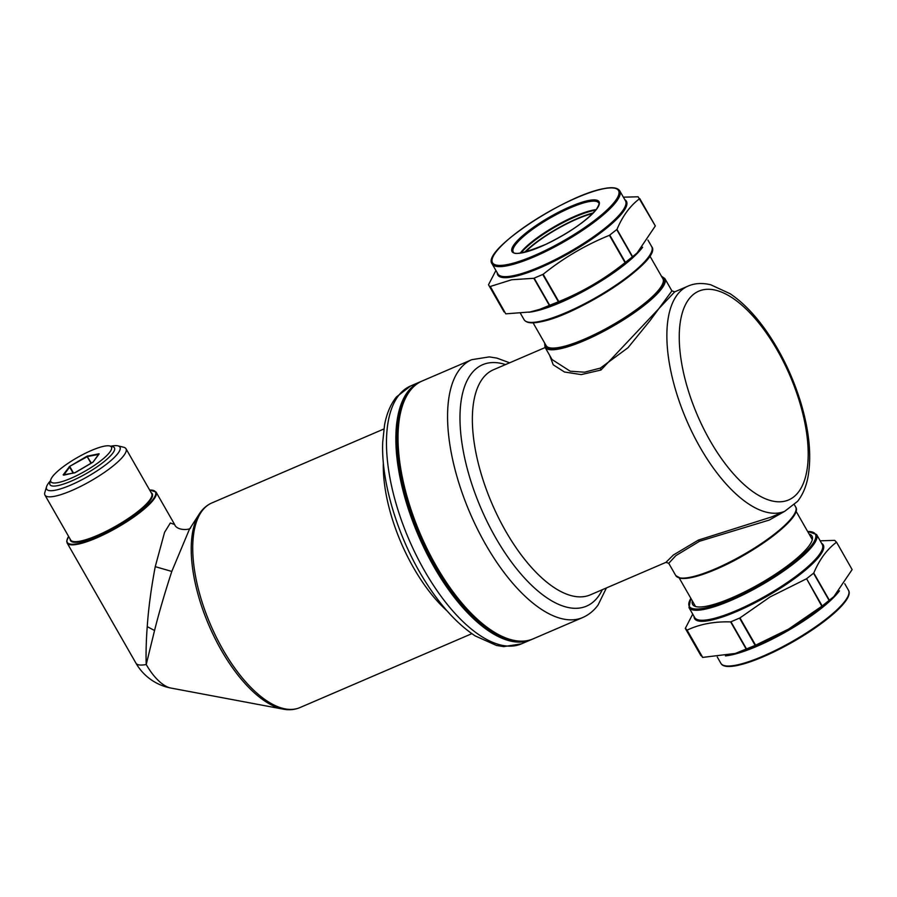 <?xml version="1.0" encoding="UTF-8"?>
<svg xmlns="http://www.w3.org/2000/svg" width="897" height="897" viewBox="0 0 897 897"><rect width="100%" height="100%" fill="white"/><g stroke="black" fill="none" stroke-linecap="round" stroke-linejoin="round"><path stroke-width="1.35" d="M533.065 322.808L546.127 345.614A67.286 15.103 -29.8 0 0 584.653 339.055A67.286 15.103 -29.8 0 0 662.894 278.743L649.832 255.937M549.614 355.279L553.236 364.81L564.482 372.008L581.211 374.587L600.956 370.035L600.351 368.106L627.978 347.744L650.067 320.577L671.909 290.897L664.879 278.608L661.414 276.153M687.988 286.132C694.592 283.194 702.172 282.746 710.738 284.775L730.147 293.734C742.38 301.975 754.074 313.894 765.242 329.479C780.603 351.209 792.432 375.495 800.718 402.338C809.15 430.392 811.639 454.914 808.175 475.903C806.414 486.084 802.905 494.539 797.635 501.288L784.774 511.268A122.53 54.291 -113.3 0 1 676.192 391.978A122.53 54.291 -113.3 0 1 687.988 286.132L674.712 291.839L600.956 370.035M544.647 343.035L545.017 347.251L552.047 359.54L570.212 371.201L584.485 372.199L600.351 368.106M784.774 511.268L771.498 516.975L698.359 540.095L673.434 554.963L665.944 562.352L590.282 594.879A122.53 54.291 -113.3 0 1 481.689 475.589A122.53 54.291 -113.3 0 1 493.496 369.743L545.174 347.531M665.944 562.352L668.736 563.294L675.845 555.647L699.525 541.261L698.359 540.095M784.729 511.29L769.323 520.036L699.525 541.261M592.682 213.531A49.234 11.056 -29.8 0 0 525.418 252.046M593.253 212.937A50.479 11.325 -29.8 0 0 524.622 252.248M490.143 286.524L505.751 313.793L490.143 286.524L511.705 279.752L533.827 278.294L543.156 274.28C563.372 258.033 585.449 245.038 609.411 235.317L616.968 229.385C622.675 215.874 630.243 205.637 639.684 198.652L655.326 225.954L637.105 252.965L632.609 256.699L616.968 229.385M505.751 313.793L490.3 286.513M504.114 312.021L488.506 284.753L495.918 270.49M637.105 252.965L632.845 256.834A74.137 16.639 150.2 0 1 542.438 308.602L530.149 311.965L505.942 313.827M623.381 197.183L638.103 196.779L655.326 225.954L639.74 198.551M538.525 309.824L558.797 301.594C582.747 291.861 604.836 278.877 625.052 262.619L632.609 256.699M692.338 600.923A68.789 15.44 -29.8 0 0 696.005 606.63A68.789 15.44 -29.8 0 0 792.309 562.071A68.789 15.44 -29.8 0 0 812.177 540.095A68.789 15.44 -29.8 0 0 809.116 534.051M820.172 540.813L834.715 540.364L836.486 542.27C827.045 549.256 819.466 559.504 813.77 573.015L806.582 578.722L822.19 605.98L788.541 629.122L755.184 645.403L735.316 653.453L702.553 657.411L685.308 628.393L692.719 614.12M806.582 578.722L821.843 606.249M822.19 605.98L833.896 596.583L852.128 569.584L836.542 542.18M685.33 628.236L687.091 630.143C699.738 624.144 714.247 621.397 730.629 621.913L739.958 617.91L770.097 596.909L806.201 578.935M109.894 452.032A34.893 7.838 150.2 0 1 74.361 476.756A34.893 7.838 150.2 0 1 50.793 479.704A34.893 7.838 150.2 0 1 52.418 476.744A34.893 7.838 150.2 0 1 80.909 455.575A34.893 7.838 150.2 0 1 109.726 445.955A34.893 7.838 150.2 0 1 109.894 452.032M109.726 445.955L112.63 446.661A37.125 8.331 150.2 0 1 114.446 447.827A37.125 8.331 150.2 0 1 112.809 453.131A37.125 8.331 150.2 0 1 78.734 477.619A37.125 8.331 150.2 0 1 50.019 484.716A37.125 8.331 150.2 0 1 49.94 482.564L50.793 479.704M50.479 480.758A42.226 9.475 -29.8 0 0 46.566 486.69A42.226 9.475 -29.8 0 0 70.852 485.03A42.226 9.475 -29.8 0 0 109.647 461.663A42.226 9.475 -29.8 0 0 117.888 445.843A42.226 9.475 -29.8 0 0 110.802 446.213M46.566 486.69L44.85 492.408A46.689 10.484 -29.8 0 0 44.962 495.122A46.689 10.484 -29.8 0 0 71.693 490.569A46.689 10.484 -29.8 0 0 125.984 448.724A46.689 10.484 -29.8 0 0 123.696 447.255L117.888 445.843M154.553 630.501L146.222 664.509A44.379 19.667 66.7 0 0 170.957 688.066L283.138 709.135A110.791 49.088 66.7 0 1 220.225 648.307A110.791 49.088 66.7 0 1 191.296 545.04A110.791 49.088 66.7 0 1 199.257 514.026L189.435 529.241L171.798 571.434C164.667 593.332 158.915 613.021 154.553 630.501L147.231 626.633C146.155 641.22 145.819 653.846 146.222 664.509A51.241 11.504 -29.8 0 1 135.952 663.175A51.241 51.241 0 0 0 170.957 688.066M190.669 527.548C191.229 530.082 176.832 531.125 174.635 524.521L170.329 522.973L164.566 532.347L155.248 566.657C151.178 588.14 148.51 608.132 147.231 626.633M602.302 589.71A131.444 58.238 -113.3 0 1 598.198 596.617A131.444 58.238 -113.3 0 1 469.972 478.258A131.444 58.238 -113.3 0 1 470.891 374.318A131.444 58.238 -113.3 0 1 505.516 364.574M606.417 587.95L598.03 605.071C593.892 610.711 588.757 614.882 582.635 617.562A140.358 62.185 -113.3 0 1 477.529 529.264A140.358 62.185 -113.3 0 1 459.23 369.934A140.358 62.185 -113.3 0 1 471.777 359.675L422.229 380.978A140.358 62.185 -113.3 0 0 409.694 391.238A140.358 62.185 -113.3 0 0 427.981 550.556A140.358 62.185 -113.3 0 0 533.098 638.866C501.535 653.879 448.937 604.387 419.975 536.328C394.725 479.245 389.477 416.858 408.976 391.798C412.654 386.82 417.071 383.221 422.229 380.978M799.541 401.778A113.616 50.344 -113.3 0 1 775.927 501.625A113.616 50.344 -113.3 0 1 687.909 389.309A113.616 50.344 -113.3 0 1 711.512 289.462A113.616 50.344 -113.3 0 1 799.541 401.778M544.905 343.473A68.172 15.305 -29.8 0 0 584.384 339.402A68.172 15.305 -29.8 0 0 645.515 302.939A68.172 15.305 -29.8 0 0 661.672 276.601M545.017 347.251A69.058 15.507 -29.8 0 0 584.552 340.512A69.058 15.507 -29.8 0 0 664.879 278.608M716.019 569.247A68.172 15.305 -29.8 0 0 795.605 511.548M795.639 506.94C803.275 516.896 755.947 552.373 715.941 569.315C699.817 576.177 688.1 579.204 680.789 578.363L675.777 575.582A69.058 15.507 -29.8 0 0 715.324 568.844A69.058 15.507 -29.8 0 0 795.639 506.94L794.428 504.82M513.23 251.866A49.234 11.056 150.2 0 1 515.405 244.836A49.234 11.056 150.2 0 1 560.614 212.354A49.234 11.056 150.2 0 1 598.68 202.935C599.667 202.969 598.949 205.032 596.527 209.124C586.75 220.74 569.909 232.446 546.026 244.253C524.734 252.943 513.802 255.477 513.23 251.866M596.808 208.9A50.131 11.246 150.2 0 1 540.734 246.664A50.131 11.246 150.2 0 1 514.239 244.399A50.131 11.246 150.2 0 1 570.324 206.624A50.131 11.246 150.2 0 1 596.808 208.9M603.019 188.863A72.623 16.303 150.2 0 1 597.738 217.982A72.623 16.303 150.2 0 1 508.038 264.436A72.623 16.303 150.2 0 1 513.308 235.306A72.623 16.303 150.2 0 1 603.019 188.863M507.881 265.647A73.52 16.505 150.2 0 1 492.161 263.942L497.891 273.944A73.52 16.505 150.2 0 0 513.611 275.648A73.52 16.505 150.2 0 0 588.342 240.306A73.52 16.505 150.2 0 0 625.489 200.861L619.76 190.859A73.52 16.505 150.2 0 1 582.613 230.305A73.52 16.505 150.2 0 1 507.881 265.647M624.828 199.728A74.137 16.639 150.2 0 1 592.726 238.501A74.137 16.639 150.2 0 1 513.622 276.691A74.137 16.639 150.2 0 1 497.241 272.8M642.644 247.236A73.52 16.505 150.2 0 1 534.096 311.416A73.52 16.505 -29.8 0 1 528.658 312.257M632.363 256.89L616.755 229.632M625.4 262.35L609.781 235.092M625.052 262.619L609.411 235.317M558.797 301.594L543.156 274.28M558.383 301.773L542.775 274.504M549.469 305.597L533.827 278.294M549.783 305.462L534.175 278.205M521 252.965A49.683 11.156 150.2 0 1 555.579 226.728A49.683 11.156 150.2 0 1 595.709 210.178M520.282 253.066A49.234 11.056 150.2 0 1 555.254 226.167A49.234 11.056 150.2 0 1 596.157 209.618M651.671 251.496A72.623 16.303 150.2 0 1 608.558 290.763A72.623 16.303 150.2 0 1 540.835 321.709M647.937 240.071L651.693 246.63A73.52 16.505 150.2 0 1 614.546 286.076A73.52 16.505 150.2 0 1 539.826 321.418A73.52 16.505 150.2 0 1 524.095 319.702L520.473 313.378M725.101 665.776A72.623 16.303 -29.8 0 0 794.989 640.671M795 640.693C760.465 660.753 725.46 672.503 720.896 663.332A73.52 16.505 -29.8 0 0 794.675 640.088A73.52 16.505 -29.8 0 0 848.495 590.26C853.821 598.579 828.279 621.329 795 640.693A72.623 16.303 -29.8 0 0 848.472 595.115M725.449 655.886A73.52 16.505 -29.8 0 0 788.945 630.086A73.52 16.505 -29.8 0 0 839.435 590.865M735.316 653.453L739.24 652.231A74.137 16.639 -29.8 0 0 788.62 629.481A74.137 16.639 -29.8 0 0 829.635 600.463L833.896 596.583M694.031 616.43A74.137 16.639 -29.8 0 0 768.964 595.148A74.137 16.639 150.2 0 0 821.63 543.347M690.813 598.254L688.963 607.561L694.682 617.562A73.52 16.505 -29.8 0 0 768.471 594.319A73.52 16.505 150.2 0 0 822.28 544.49L816.55 534.489L807.592 531.383M813.545 573.261L829.164 600.519M813.77 573.015L829.411 600.328M686.934 630.154L702.553 657.411M687.091 630.143L702.732 657.456M730.629 621.913L746.27 649.226M730.977 621.834L746.584 649.092M739.958 617.91L755.599 645.212M739.565 618.134L755.184 645.403M690.892 598.389A72.623 16.303 -29.8 0 0 762.192 583.409A72.623 16.303 -29.8 0 0 807.659 531.506M688.963 607.561A73.52 16.505 -29.8 0 0 762.742 584.317A73.52 16.505 -29.8 0 0 816.55 534.489M93.243 461.933L74.642 472.876L63.149 474.861L69.663 466.384L86.942 456.225L99.029 453.759L93.097 462.045L99.163 453.916M98.737 454.409L87.592 456.517L87.671 455.911M91.382 463.132L86.942 456.225M91.034 463.334L87.222 456.674L69.663 466.384M73.509 473.044L69.955 466.832L69.069 466.855M73.117 473.123L69.652 467.068L63.889 474.861M63.709 475.152L75.37 472.551L92.638 462.392M155.248 566.657L171.798 571.434M410.647 385.957A140.358 62.185 66.7 0 0 386.562 437.624A140.358 62.185 66.7 0 0 433.329 585.158A140.358 62.185 66.7 0 0 521.516 643.844L503.744 646.614L496.411 645.425L475.197 635.906C457.47 624.211 440.864 606.092 425.38 581.548C398.425 539.108 380.967 482.687 382.705 442.21L384.544 425.032C386.607 413.73 390.565 404.368 396.418 396.956L410.647 385.957L420.031 381.92A140.358 62.185 66.7 0 0 395.947 433.587A140.358 62.185 66.7 0 0 442.714 581.121A140.358 62.185 66.7 0 0 530.901 639.808A140.358 62.185 66.7 0 0 531.966 639.326L521.516 643.844M383.344 462.673A111.396 49.357 66.7 0 0 447.054 610.879M383.882 428.99L211.905 502.925A111.396 49.357 66.7 0 0 192.799 543.93A111.396 49.357 66.7 0 0 229.912 661.022A111.396 49.357 66.7 0 0 299.901 707.598L471.867 633.663M421.119 381.483A140.358 62.185 66.7 0 0 420.031 381.92L421.13 381.483M415.21 385.228A139.91 61.994 66.7 0 0 396.564 433.677A139.91 61.994 66.7 0 0 439.642 575.179A139.91 61.994 66.7 0 0 525.182 641.041M135.952 663.175L67.118 542.977A51.241 11.504 -29.8 0 0 96.461 537.987A51.241 11.504 -29.8 0 0 156.044 492.049L149.608 489.986M68.621 536.44A50.793 11.403 -29.8 0 0 96.371 537.426A50.793 11.403 -29.8 0 0 145.617 507.119A50.793 11.403 -29.8 0 0 149.642 490.042M44.962 495.122L70.639 539.96A46.689 10.484 -29.8 0 0 97.369 535.408A46.689 10.484 -29.8 0 0 151.66 493.563L125.984 448.724M70.134 539.086A47.126 10.573 -29.8 0 0 97.448 535.969A47.126 10.573 -29.8 0 0 139.349 511.043A47.126 10.573 -29.8 0 0 151.156 492.677M509.619 362.803L496.938 358.116L489.302 356.894L471.777 359.675M674.712 291.839L671.909 290.897M812.312 539.624L796.009 511.155M695.534 606.495L679.231 578.038M675.777 575.582L668.736 563.294M582.635 617.562L533.098 638.866M619.76 190.859C617.551 187.563 612.057 186.856 603.277 188.74C565.424 195.367 480.747 250.902 492.161 263.942M651.693 246.63C663.107 259.659 578.442 315.195 540.577 321.821C531.798 323.705 526.304 322.998 524.095 319.702M848.495 590.26L844.739 583.7M720.896 663.332L717.275 657.008M685.297 628.382L700.916 655.651M299.901 707.598C294.732 709.762 289.148 710.278 283.138 709.135M211.905 502.925C206.781 505.179 202.565 508.879 199.257 514.026M174.635 524.51L156.044 492.049M68.587 536.384L66.703 541.138L67.118 542.977"/></g></svg>

